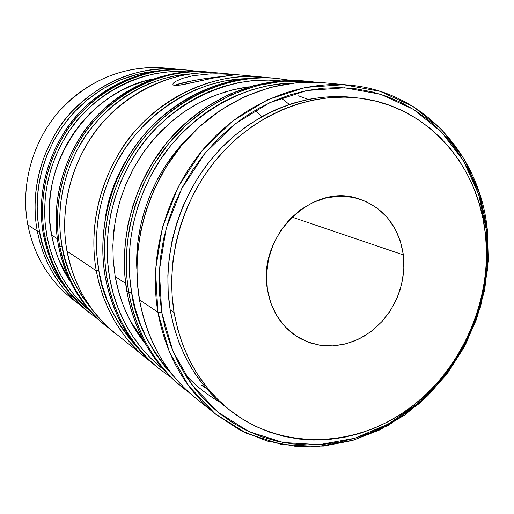 <?xml version="1.0" encoding="UTF-8"?>
<svg xmlns="http://www.w3.org/2000/svg" width="514" height="514" viewBox="0 0 514 514"><rect width="100%" height="100%" fill="white"/><g stroke="black" fill="none" stroke-linecap="round" stroke-linejoin="round"><path stroke-width="0.77" d="M225.1 406.529L213.528 396.198L203.011 384.511L193.675 371.577L185.631 357.513L178.988 342.452L173.822 326.551L170.211 309.968L174.085 312.48C165.193 258.773 182.444 198.455 219.125 156.211C255.946 114.057 309.377 92.546 357.956 97.968C426.511 105.1 478.611 164.692 485.441 234.294L483.006 218.675L479.202 203.448L474.036 188.754L467.554 174.715L459.786 161.473L450.791 149.156L440.626 137.88L429.37 127.768L417.117 118.933L403.959 111.474L390.017 105.492L375.413 101.059L360.275 98.245L344.753 97.107L328.999 97.686L313.167 99.992L297.433 104.027L281.955 109.771L266.907 117.186L252.458 126.213L238.766 136.756L225.993 148.726L214.293 161.994L203.795 176.418L194.62 191.844L186.878 208.099L180.665 225.003L176.032 242.37L173.045 259.994L171.727 277.682L172.074 295.242L174.085 312.48L177.715 329.198L182.913 345.235L189.602 360.417L197.697 374.59L207.097 387.62L217.685 399.397L229.334 409.799L241.914 418.762L255.285 426.202L269.297 432.075L283.812 436.354L298.685 439.014L313.765 440.055L328.921 439.502L344.001 437.375L358.881 433.713L373.427 428.573L387.517 422.013L401.036 414.111L413.873 404.942L425.933 394.604L437.106 383.181L447.321 370.78L456.49 357.513L464.547 343.481L471.422 328.812L477.069 313.624L481.432 298.036L484.471 282.18L486.167 266.181L486.495 250.177L485.441 234.294C492.56 300.08 461.739 370.228 408.501 408.99C355.341 447.655 282.713 450.746 231.159 411.232C200.826 387.37 181.802 354.454 174.085 312.48L170.211 309.968C177.883 351.589 196.785 384.254 226.905 407.949L231.082 411.174M37.291 231.171L39.623 241.381L43.003 252.059L47.616 263.104L53.642 274.341L61.262 285.559L65.721 291.065L75.988 301.673L81.822 306.672C58.474 287.57 43.626 262.41 37.291 231.171L27.795 224.798C33.982 255.085 48.438 279.52 71.157 298.107C48.438 279.526 33.982 255.092 27.795 224.798L37.291 231.171C29.709 190.424 42.09 145.462 69.827 113.774C100.346 81.347 136.383 66.492 177.934 69.217L182.406 69.718L177.934 69.217C129.746 64.057 78.745 93.927 56.309 131.969C33.461 169.999 32.723 206.538 37.291 231.171L39.392 231.056L37.291 231.171M86.885 308.4L71.465 294.702M67.835 290.693C51.458 269.786 41.975 249.907 39.392 231.056L42.424 243.764L46.678 255.998L52.1 267.646L58.615 278.582L67.835 290.693M98.033 319.194L88.871 312.332L77.479 301.936L72.487 296.449L63.864 285.148L56.945 273.673L51.554 262.288L47.513 251.198L43.574 235.393C50.012 267.254 65.111 292.903 88.871 312.332C65.079 292.864 49.961 267.203 43.529 235.335C35.839 193.784 48.477 147.916 76.747 115.573C105.145 83.326 147.306 66.415 186.942 70.052C147.364 66.422 105.235 83.313 76.817 115.566C48.534 147.916 35.877 193.823 43.574 235.393L44.763 236.189L48.714 252.053L52.762 263.181L58.166 274.604L61.436 280.368L69.217 291.836L73.765 297.465L84.251 308.297L90.201 313.399C66.364 293.905 51.214 268.167 44.763 236.189L43.574 235.393C38.942 210.265 39.719 172.974 63.029 134.141C85.922 95.296 137.906 64.796 186.942 70.052L198.288 71.497M90.021 310.944L84.399 305.939L74.485 295.37L70.18 289.896L62.811 278.787L56.977 267.666L52.492 256.743L49.203 246.18L46.915 236.074L44.763 236.189C37.04 194.465 49.749 148.385 78.134 115.901C106.655 83.525 148.931 66.569 188.638 70.206C139.448 64.937 87.277 95.553 64.301 134.552C40.895 173.539 40.118 210.971 44.763 236.189L46.915 236.074L50.012 249.084L54.349 261.607L59.875 273.519L66.524 284.705L74.222 295.049L82.863 304.461L90.021 310.944M111.082 330.033L99.343 320.408L93.664 314.876L83.756 303.311L75.699 291.387L69.319 279.423L64.449 267.659L60.883 256.268L58.435 245.377C65.098 278.716 80.794 305.489 105.518 325.703C80.756 305.451 65.04 278.652 58.384 245.306C50.43 201.829 63.71 153.731 93.272 119.807C122.974 85.979 166.966 68.24 208.202 72.024C167.031 68.246 123.071 85.96 93.355 119.794C63.775 153.737 50.475 201.88 58.435 245.377L59.74 246.251L63.832 262.847L68.041 274.482L73.656 286.42L77.055 292.434L85.144 304.404L89.873 310.276L100.783 321.558L106.976 326.872C82.169 306.588 66.422 279.719 59.74 246.251L58.435 245.377C53.642 219.086 54.523 180.016 78.931 139.281C102.896 98.534 157.194 66.544 208.202 72.024L210.059 72.198C158.884 66.698 104.387 98.817 80.325 139.731C55.82 180.632 54.934 219.857 59.74 246.251C51.753 202.587 65.111 154.245 94.801 120.167C124.632 86.191 168.753 68.407 210.059 72.198M93.908 311.863C75.385 288.964 64.751 267.055 62.014 246.142L59.74 246.251L62.014 246.142L65.214 259.75L69.718 272.844L75.462 285.296L82.375 296.976L93.908 311.869M152.825 363.507L108.788 327.983L102.986 322.329L92.861 310.495L84.624 298.287L81.161 292.145L75.442 279.963L71.163 268.077L67 251.134C73.791 285.315 89.828 312.737 115.097 333.4C89.783 312.692 73.733 285.251 66.942 251.057C58.84 206.467 72.493 157.078 102.806 122.242C133.248 87.508 178.287 69.294 220.435 73.161C178.364 69.294 133.351 87.483 102.89 122.236C72.564 157.091 58.892 206.525 67 251.134L96.272 270.794L98.926 282.899L102.806 295.544L108.12 308.586L115.091 321.828L123.913 334.999L129.078 341.444L140.984 353.812L147.743 359.62C120.642 337.473 103.487 307.867 96.272 270.794L67 251.134C62.123 224.168 63.061 184.076 88.1 142.243C112.688 100.397 168.316 67.552 220.435 73.161L229.148 74.273M268.488 77.768L262.127 77.029C206.275 70.99 146.169 106.777 119.46 152.382C92.276 197.961 91.106 241.561 96.272 270.794L98.842 270.698C94.043 243.295 94.762 203.685 117.488 161.023C139.814 118.535 190.906 80.55 244.529 78.719L224.457 81.051L210.027 84.592L195.866 89.661L182.123 96.227L168.958 104.226L156.513 113.594L144.922 124.24L134.334 136.049L124.851 148.899L116.601 162.649L109.662 177.157L104.124 192.255L100.044 207.784L97.461 223.564L96.401 239.428L96.863 255.195L98.842 270.698L102.299 285.765L107.188 300.247L113.44 313.99L120.983 326.853L129.708 338.72L136.274 346.166C114.281 320.132 101.804 294.972 98.842 270.698L96.272 270.794C87.688 222.421 102.639 168.566 135.497 130.582C168.489 92.7 217.036 72.879 262.127 77.029L268.481 77.768M171.033 377.411L157.772 367.671C124.118 340.191 110.202 304.59 105.286 276.853L105.286 276.853C112.624 314.806 130.119 345.08 157.772 367.671C130.061 345.016 112.54 314.709 105.209 276.744C96.491 227.233 111.821 172.081 145.423 133.152C179.18 94.325 228.833 73.977 274.932 78.218C228.929 73.984 179.315 94.3 145.539 133.152C111.911 172.1 96.561 227.316 105.286 276.853L106.996 277.997C111.923 305.856 125.891 341.617 159.668 369.193C131.912 346.52 114.352 316.116 106.996 277.997L105.286 276.853C100.037 246.919 101.277 202.24 129.123 155.504C156.481 108.737 217.949 72.044 274.932 78.218L291.232 80.447L277.354 78.443C220.165 72.249 158.434 109.109 130.961 156.102C102.986 203.049 101.733 247.934 106.996 277.997C98.245 228.248 113.671 172.768 147.441 133.634C181.365 94.608 231.184 74.196 277.354 78.443M163.715 369.682C128.885 342.292 114.59 305.965 109.649 277.901L106.996 277.997L109.649 277.901L113.176 293.398L118.175 308.278L124.574 322.4L132.291 335.61L141.228 347.785L151.277 358.811L163.715 369.682M188.869 392.291L182.811 387.774M189.897 393.223L181.744 386.933C146.529 358.168 131.982 320.646 126.894 291.367L126.894 291.367C134.514 331.427 152.799 363.282 181.744 386.933C152.729 363.212 134.411 331.318 126.797 291.239C117.757 238.965 134.045 180.562 169.492 139.313C205.092 98.174 257.302 76.618 305.554 81.058C257.418 76.625 205.253 98.148 169.626 139.313C134.154 180.581 117.847 239.068 126.894 291.367L128.808 292.652C133.91 322.072 148.507 359.761 183.864 388.635C154.804 364.895 136.448 332.899 128.808 292.652L126.894 291.367L124.998 276.86L124.304 260.861L125.165 243.392L127.986 224.56L133.184 204.598L141.177 183.883L152.305 163.002L166.787 142.693L184.629 123.855L205.568 107.452L229.032 94.396L254.205 85.42L280.059 80.955L305.554 81.058L315.782 82.208L308.265 81.308L282.668 81.206L256.704 85.697L231.428 94.717L207.862 107.837L186.833 124.324L168.907 143.252L154.361 163.664L143.175 184.654L135.143 205.465L129.92 225.53L127.087 244.452L126.213 262.005L126.907 278.074L128.808 292.652C119.736 240.109 136.126 181.339 171.76 139.859C207.547 98.489 259.943 76.856 308.265 81.308M173.925 376.55C148.867 347.849 134.771 319.856 131.642 292.562L128.808 292.652L131.642 292.562L135.31 308.92L140.521 324.617L147.203 339.491L155.273 353.394L164.621 366.193L173.925 376.55M216.015 414.457L195.75 398.177C159.629 368.686 144.723 330.046 139.538 299.861L139.538 299.861C147.319 341.155 166.054 373.929 195.75 398.177C165.983 373.851 147.21 341.033 139.435 299.726C130.222 245.84 147.068 185.522 183.588 142.924C220.262 100.429 273.949 78.16 323.441 82.715C274.078 78.167 220.435 100.397 183.736 142.924C147.19 185.554 130.318 245.955 139.538 299.861L157.888 312.191L169.228 351.544L188.683 385.918L214.948 413.59L246.405 433.315L281.274 444.379L317.716 446.55L353.94 440.035L388.301 425.406L419.321 403.541L445.722 375.541L466.442 342.697L480.654 306.428L487.741 268.276L487.349 229.848L486.501 230.85L486.893 268.771L479.896 306.428L465.87 342.221L445.413 374.642L419.36 402.269L388.745 423.838L354.846 438.256L319.117 444.668L283.188 442.503L248.827 431.567L217.833 412.093L191.966 384.8L172.826 350.901L161.679 312.101L157.888 312.191L139.538 299.861L137.611 284.904L136.923 268.411L137.842 250.389L140.772 230.953L146.149 210.342L154.406 188.959L165.881 167.391L180.812 146.413L199.188 126.952L220.737 110.009L244.87 96.523L270.73 87.245L297.285 82.625L323.441 82.715L349.321 85.118C423.465 91.402 480.115 155.299 487.349 229.848L488.3 259.904L484.631 290.018L476.472 319.393L464.058 347.271L447.707 372.933L427.815 395.69L404.884 414.914L379.473 430.025L352.231 440.537L323.897 446.043L295.248 446.268L267.139 441.044L240.43 430.385L216.015 414.457C185.265 389.349 165.887 355.258 157.888 312.191C148.424 255.959 166.118 192.769 204.212 148.16C242.467 103.655 298.223 80.402 349.321 85.118M261.562 116.781L255.355 110.169M241.111 98.238L240.77 98.001M105.717 215.437C108.75 194.857 117.391 173.507 131.648 151.379L122.73 166.061L116.119 179.887L110.838 194.286L105.717 215.443M298.512 95.842L308.188 99.356M136.82 268.764C135.06 232.926 146.651 177.908 191.079 134.707L176.238 150.878L166.433 164.255L157.888 178.57L150.692 193.656L144.922 209.359L140.65 225.492L137.919 241.876L136.75 258.336L136.82 268.764M176.257 84.72L193.476 80.563L205.041 78.61L221.168 76.663C205.163 77.974 180.035 82.664 174.542 85.408M231.859 74.479L233.774 74.697L234.204 74.864L233.433 75.038L213.895 77.929L180.562 85.016L174.503 85.408L173.096 84.919L172.845 84.026L175.73 81.353L182.682 78.289L192.731 75.725L210.284 73.894L225.697 74.061L232.148 74.504L232.251 75.185L232.341 74.524M57.33 238.766L51.618 235.033C54.889 252.31 61.224 268.025 70.63 282.167L64.077 271.141L58.757 259.654L54.587 247.575L51.618 235.033L49.89 222.151L49.428 209.082L50.243 195.95L52.332 182.894L55.673 170.07L60.241 157.605L65.978 145.642L72.821 134.302L80.698 123.707L89.52 113.973L99.189 105.197L109.598 97.474L120.629 90.875L132.169 85.459L144.081 81.27L152.851 79.034C87.078 91.325 37.304 166.986 51.618 235.033L57.33 238.766M403.374 254.905L291.862 217.069L403.374 254.905L403.959 266.695L402.822 278.588L399.982 290.275L395.517 301.474L389.535 311.914L382.185 321.334L373.646 329.506L364.111 336.207L353.818 341.27L343.024 344.56L331.993 345.961L321.012 345.427L310.36 342.96L300.317 338.585C282.27 328.17 271.276 311.664 267.344 289.061C257.527 236.633 311.426 183.247 357.114 198.269C383.303 206.904 398.716 225.781 403.374 254.905L403.863 269.195L401.832 283.529L397.354 297.394L390.601 310.289L381.799 321.758L371.269 331.382L359.382 338.79L346.552 343.699L333.245 345.896L319.965 345.279L307.205 341.816L295.473 335.616L285.231 326.885L276.905 315.924L270.859 303.151L267.344 289.061L266.541 274.219L268.494 259.223L273.127 244.69L280.265 231.216L289.6 219.362L300.748 209.596L313.238 202.31L326.563 197.768L340.172 196.123L353.536 197.402L366.135 201.527L377.494 208.298L387.196 217.422L394.906 228.524L400.355 241.182L403.374 254.905M206.32 388.462L201.064 384.947M125.622 283.394L115.2 276.583C119.878 302.206 129.907 324.565 145.289 343.667L136.955 332.237L129.534 319.49L123.386 305.875L118.586 291.522L115.2 276.583L125.622 283.394M486.501 230.85L483.97 214.595L480.012 198.745L474.647 183.44L467.907 168.817L459.824 155.016L450.463 142.16L439.881 130.389L428.162 119.826L415.396 110.581L401.685 102.768L387.145 96.491L371.911 91.82L356.118 88.838L339.915 87.605L323.46 88.157L306.929 90.515L290.487 94.685L274.309 100.641L258.581 108.345L243.475 117.725L229.16 128.712L215.803 141.183L203.563 155.016L192.589 170.063L183.003 186.158L174.921 203.126L168.431 220.776L163.606 238.907L160.509 257.315L159.147 275.787L159.546 294.117L161.679 312.101L165.508 329.551L170.976 346.282L177.998 362.107L186.498 376.884L196.348 390.467L207.444 402.719L219.632 413.552L232.797 422.868L246.771 430.597L261.414 436.694L276.571 441.121L292.093 443.865L307.828 444.925L323.627 444.327L339.349 442.085L354.846 438.256L369.996 432.891L384.658 426.055L398.729 417.824L412.087 408.277L424.628 397.515L436.251 385.635L446.865 372.74L456.4 358.945L464.772 344.367L471.923 329.114L477.782 313.328L482.318 297.124L485.486 280.644L487.246 264.01L487.593 247.369L486.501 230.85L487.349 229.848L479.376 192.821L464.007 158.865L441.725 129.624L413.372 106.661L380.116 91.325L343.481 84.694L305.284 87.431L267.563 99.722L232.463 121.156L202.066 150.718L178.223 186.807L162.398 227.361L155.511 269.991L157.888 312.191L161.679 312.101L159.359 270.512L166.157 228.499L181.757 188.535L205.24 152.96L235.187 123.816L269.766 102.665L306.929 90.515L344.579 87.778L380.694 94.287L413.487 109.379L441.462 132.002L463.448 160.818L478.624 194.311L486.501 230.85M357.956 97.968L352.623 97.371C304.372 91.98 251.346 113.305 214.826 155.074C178.448 196.939 161.364 256.711 170.211 309.968L168.207 292.877L167.853 275.472L169.157 257.932L172.113 240.462L176.694 223.249L182.856 206.499L190.527 190.386L199.625 175.101L210.033 160.805L221.643 147.659L234.313 135.799L247.896 125.345L262.23 116.408L277.168 109.058L292.53 103.365L308.149 99.369L323.865 97.082L339.51 96.516L352.713 97.377M249.271 86.782L232.193 89.944L215.385 95.276L199.104 102.723L183.594 112.2L169.119 123.578L155.896 136.705L144.145 151.386L134.051 167.397L125.789 184.5L119.479 202.42L115.226 220.879L113.086 239.582L113.08 258.253L115.2 276.583L113.279 261.215L112.849 245.583L113.928 229.854L116.511 214.203L120.572 198.802L126.071 183.819L132.946 169.421L141.125 155.768L150.506 143.014L160.991 131.282L172.453 120.706L184.764 111.39L197.787 103.43L211.37 96.895L225.37 91.833L239.627 88.299L249.271 86.782M314.407 82.156L306.909 81.193M292.717 83.069L283.522 83.564L267.884 85.748L252.355 89.622L237.095 95.167L222.266 102.337L208.041 111.082L194.581 121.317L182.033 132.94L170.552 145.835L160.265 159.867L151.289 174.882L143.734 190.713L137.688 207.181L133.21 224.11L130.35 241.304L129.136 258.568L129.573 275.722L131.642 292.562C126.528 262.538 127.549 218.797 152.986 171.785C177.979 124.915 234.769 83.776 292.717 83.069M153.166 69.467L155.819 69.499M177.934 69.217L164.319 67.951C123.887 65.304 88.864 79.676 59.264 111.075C32.363 141.748 20.393 185.284 27.795 224.798C20.155 184.083 33.166 139.159 61.712 108.37C90.368 77.672 132.477 62.952 171.066 68.773M156.776 70.964L145.449 72.506L133.094 75.442L121.002 79.664L109.296 85.131L98.097 91.8L87.534 99.607L77.723 108.48L68.773 118.329L60.787 129.046L53.848 140.521L48.033 152.639L43.414 165.257L40.034 178.249L37.933 191.465L37.124 204.771L37.612 218.013L39.392 231.056L37.882 220.782L37.149 209.564L37.413 197.395L38.903 184.346L41.885 170.519L46.62 156.127L53.347 141.453L62.258 126.9L73.444 112.945L86.879 100.146L102.363 89.076L119.531 80.274L137.874 74.151L156.776 70.964M186.8 71.851L168.219 71.909L155.472 73.592L142.853 76.605L130.492 80.929L118.522 86.538L107.073 93.375L96.266 101.38L86.23 110.478L77.068 120.572L68.889 131.558L61.783 143.322L55.833 155.742L51.098 168.676L47.629 181.988L45.463 195.526L44.628 209.153L45.116 222.716L46.915 236.074C42.373 211.338 43.099 174.799 65.683 136.557C87.849 98.328 138.33 67.655 186.8 71.851M190.238 73.887L175.557 75.764L162.405 78.931L149.51 83.467L137.02 89.352L125.063 96.529L113.774 104.933L103.282 114.474L93.709 125.069L85.151 136.595L77.704 148.938L71.465 161.961L66.499 175.525L62.856 189.48L60.568 203.672L59.669 217.949L60.157 232.155L62.014 246.142C57.607 221.695 58.031 186.71 77.723 148.912C97.082 111.3 141.735 76.927 190.238 73.887M204.405 74.215L215.951 73.798L229.642 74.305M233.774 74.697L213.895 77.929L184.976 84.212L177.015 85.433L173.096 84.919L172.845 84.026L173.738 82.799L175.73 81.353L182.682 78.289L192.731 75.725M280.605 80.904L268.552 80.094L253.691 80.55L238.779 82.6L223.982 86.249L209.455 91.479L195.359 98.238L181.84 106.488L169.055 116.138L157.149 127.106L146.265 139.275L136.518 152.51L128.025 166.677L120.886 181.622L115.181 197.17L110.966 213.162L108.293 229.411L107.182 245.737L107.638 261.96L109.649 277.901C104.419 247.979 105.743 203.101 134.019 156.372C161.801 109.578 223.982 73.643 280.605 80.904M183.928 372.791C193.598 384.08 205.613 393.897 219.966 402.231M130.26 320.871L143.502 340.39M59.181 260.682L69.204 279.211M289.298 104.413L281.274 98.103M71.157 298.107L85.382 309.422M262.127 77.029L220.435 73.161M198.295 71.497L188.638 70.206"/></g></svg>
